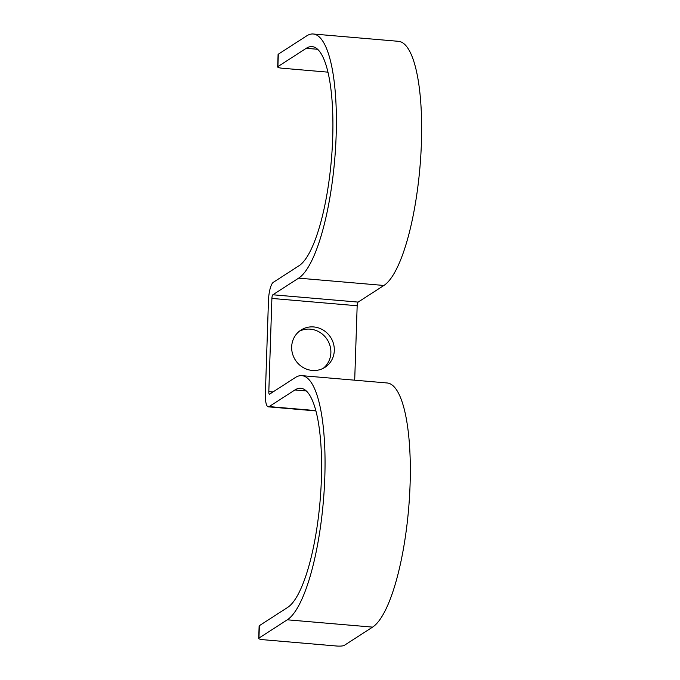 <?xml version="1.0" encoding="UTF-8"?>
<svg xmlns="http://www.w3.org/2000/svg" width="680" height="680" viewBox="0 0 680 680"><rect width="100%" height="100%" fill="white"/><g stroke="black" fill="none" stroke-linecap="round" stroke-linejoin="round"><path stroke-width="1.02" d="M315.92 410.916L268.311 406.835A15.827 4.122 -85.1 0 1 265.37 393.83L268.464 300.653A15.827 4.122 94.9 0 1 273.275 282.353L299.047 265.727A110.806 28.866 94.9 0 0 332.205 148.504A110.806 28.866 94.9 0 0 312.128 46.614A110.806 28.866 94.9 0 0 306.255 48.305L317.628 49.283M323.229 368.33A22.16 20.97 57.2 0 0 329.724 344.853A22.16 20.97 57.2 0 0 310.275 329.162A22.16 20.97 57.2 0 0 299.31 331.262M354.697 380.188L357.17 305.753A3.162 0.825 94.9 0 1 358.13 302.099L383.902 285.464A123.471 32.164 94.9 0 0 420.852 154.853A123.471 32.164 94.9 0 0 398.48 41.319L313.208 34A123.471 32.164 94.9 0 1 335.589 147.534A123.471 32.164 94.9 0 1 298.63 278.146L272.858 294.78L358.13 302.099M272.858 294.78A3.162 0.825 94.9 0 0 271.898 298.435L268.812 391.612A3.162 0.825 -85.1 0 0 269.399 394.213A3.162 0.825 -85.1 0 0 269.56 394.171L295.332 377.536A123.471 32.164 -85.1 0 1 301.877 375.657L387.149 382.976A123.471 32.164 -85.1 0 1 409.522 496.51A123.471 32.164 -85.1 0 1 372.563 627.121L344.216 645.413A6.332 1.207 -178.1 0 1 336.413 646L263.322 639.727A6.332 1.207 -178.1 0 1 258.714 638.409L259.123 625.983A6.332 1.207 1.9 0 1 259.361 625.668L287.708 607.376A110.806 28.866 -85.1 0 0 320.875 490.161A110.806 28.866 -85.1 0 0 300.798 388.272A110.806 28.866 -85.1 0 0 294.925 389.963L269.152 406.589L315.834 410.601M313.709 326.944A22.16 20.97 -122.8 0 1 333.472 343.663A22.16 20.97 -122.8 0 1 325.006 367.31A22.16 20.97 -122.8 0 1 312.264 370.43A22.16 20.97 -122.8 0 1 292.502 353.702A22.16 20.97 -122.8 0 1 300.976 330.063A22.16 20.97 -122.8 0 1 313.709 326.944M327.973 72.156L282.285 68.23A6.332 1.207 1.9 0 1 277.67 66.912L278.086 54.485A6.332 1.207 -178.1 0 1 278.324 54.179L306.672 35.887A123.471 32.164 94.9 0 1 313.208 34M277.67 66.912A6.332 1.207 1.9 0 1 277.907 66.597L306.255 48.305M268.311 406.835A15.827 4.122 -85.1 0 0 269.152 406.589M258.714 638.409A6.332 1.207 -178.1 0 1 258.952 638.095L287.3 619.803A123.471 32.164 -85.1 0 0 324.25 489.192A123.471 32.164 -85.1 0 0 301.877 375.657M271.898 298.435L357.17 305.753M268.812 391.612L272.969 391.969M298.63 278.146L383.902 285.464M278.324 54.179L277.907 66.597M294.925 389.963L306.289 390.94M287.3 619.803L372.563 627.121M258.952 638.095L259.361 625.668"/></g></svg>
